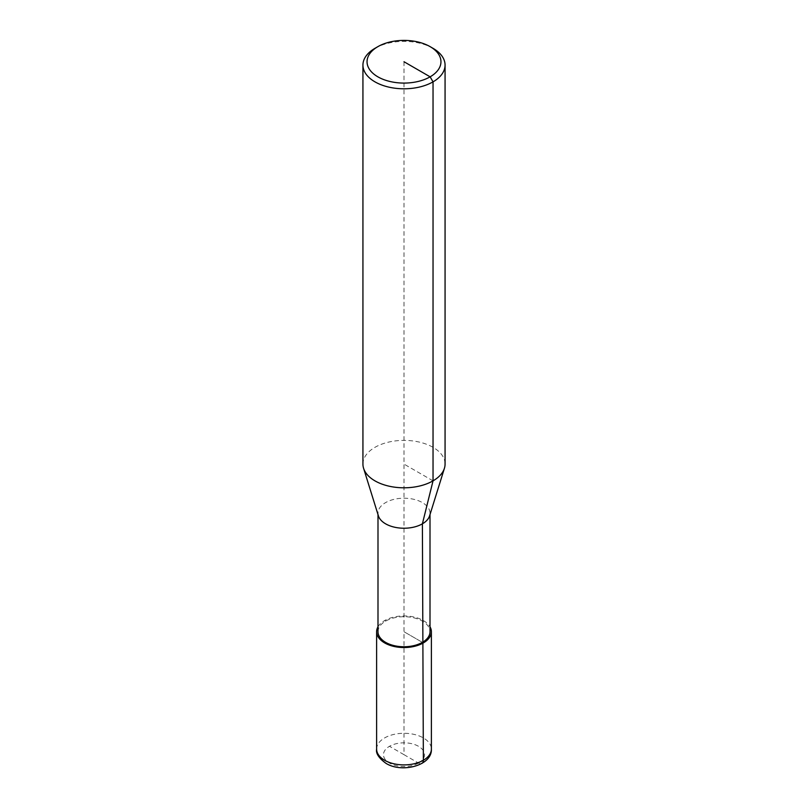 <?xml version="1.0" encoding="UTF-8"?>
<svg xmlns="http://www.w3.org/2000/svg" width="808" height="808" viewBox="0 0 808 808"><rect width="100%" height="100%" fill="white"/><g stroke="black" fill="none" stroke-linecap="round" stroke-linejoin="round"><path stroke-width="0.61" stroke-dasharray="4.04 3.03" d="M377.993 626.806A27.381 15.806 180 0 1 384.638 620.564A27.381 15.806 180 0 1 430.007 626.806M378.407 515.878A26.008 15.019 180 0 1 377.993 513.221A26.008 15.019 180 0 1 385.608 502.596A26.008 15.019 180 0 1 413.949 499.344A26.008 15.019 180 0 1 430.007 513.221A26.008 15.019 180 0 1 429.593 515.878M377.993 631.735A26.008 15.019 180 0 1 385.608 621.12A26.008 15.019 180 0 1 413.949 617.867A26.008 15.019 180 0 1 430.007 631.735M362.933 464.095A41.067 23.705 180 0 1 374.962 447.329A41.067 23.705 180 0 1 419.716 442.188A41.067 23.705 180 0 1 445.067 464.095M374.962 48.329A41.067 23.705 180 0 1 433.038 48.329M404 61.741L404 631.735L422.392 642.36L404 631.735L404 754.682L418.514 763.065A6.848 3.949 -120 0 0 421.938 763.398M404 754.682L389.486 746.299M384.638 620.564L385.608 621.12M433.038 480.851L404 464.095M376.619 749.087A27.381 15.806 180 0 1 384.638 737.916A27.381 15.806 180 0 1 423.362 737.916A27.381 15.806 180 0 1 431.381 749.087M418.514 763.065A20.533 11.857 180 0 1 389.486 763.065A20.533 11.857 180 0 1 389.486 746.299A20.533 11.857 180 0 1 418.514 746.299A20.533 11.857 180 0 1 418.514 763.065M377.993 513.221L377.993 514.555M430.007 513.221L430.007 514.555"/><path stroke-width="1.21" d="M430.007 626.806A27.381 15.806 180 0 1 431.381 631.735A27.381 15.806 180 0 1 423.362 642.915A27.381 15.806 180 0 1 393.526 646.339A27.381 15.806 180 0 1 376.619 631.735A27.381 15.806 180 0 1 377.993 626.806M430.139 46.652L433.038 48.329A41.067 23.705 180 0 1 445.067 65.094L445.067 464.095A41.067 23.705 180 0 1 444.42 468.286L429.593 515.878A26.008 15.019 180 0 1 422.392 523.837A26.008 15.019 180 0 1 396.223 527.543A26.008 15.019 180 0 1 378.407 515.878L363.58 468.286A41.067 23.705 180 0 1 362.933 464.095L362.933 65.094A41.067 23.705 180 0 1 374.962 48.329L377.871 46.652A36.956 21.341 180 0 1 430.139 46.652A36.956 21.341 180 0 1 430.129 76.831A36.956 21.341 180 0 1 377.871 76.831A36.956 21.341 180 0 1 377.861 46.652A36.956 21.341 180 0 1 377.871 46.652M430.007 514.555L430.007 631.735A26.008 15.019 180 0 1 422.392 642.36A26.008 15.019 180 0 1 394.051 645.612A26.008 15.019 180 0 1 377.993 631.735L377.993 514.555M444.42 468.286A41.067 23.705 180 0 1 433.038 480.851A41.067 23.705 180 0 1 391.718 486.719A41.067 23.705 180 0 1 363.58 468.286M445.067 65.094A41.067 23.705 180 0 1 433.038 81.85A41.067 23.705 180 0 1 388.284 86.991A41.067 23.705 180 0 1 362.933 65.094M421.938 763.398A6.848 3.949 -120 0 0 423.362 760.267L422.392 523.837L433.038 480.851L433.038 81.85L430.129 76.831L404 61.741M431.381 631.735L431.381 749.087A27.381 15.806 180 0 1 423.362 760.267A27.381 15.806 180 0 1 384.638 760.267A27.381 15.806 180 0 1 376.619 749.087L376.619 631.735M431.381 749.087C432.32 765.428 402.172 773.377 386.062 763.398C378.851 758.136 375.71 753.359 376.619 749.087M377.861 46.652L374.962 48.329"/></g></svg>
